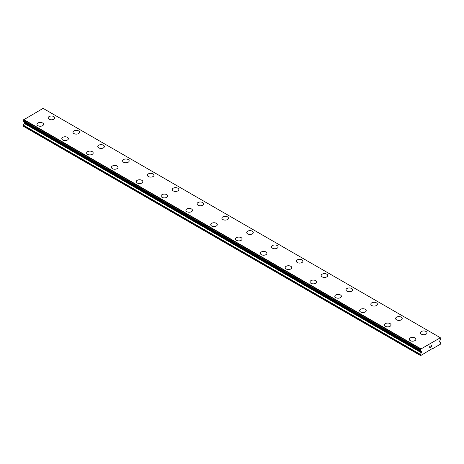 <?xml version="1.0" encoding="UTF-8"?>
<svg xmlns="http://www.w3.org/2000/svg" width="464" height="464" viewBox="0 0 464 464"><rect width="100%" height="100%" fill="white"/><g stroke="black" fill="none" stroke-linecap="round" stroke-linejoin="round"><path stroke-width="0.7" d="M48.14 117.891A3.289 1.902 180 0 1 50.176 116.139A3.289 1.902 180 0 1 53.76 116.551A3.289 1.902 180 0 1 54.723 117.897A3.289 1.902 180 0 1 52.693 119.648A3.289 1.902 180 0 1 49.109 119.236A3.289 1.902 180 0 1 48.14 117.891A3.289 1.902 180 0 1 50.176 116.145A3.289 1.902 180 0 1 53.76 116.557A3.289 1.902 180 0 1 54.723 117.891M72.964 132.228A3.289 1.902 180 0 1 74.994 130.471A3.289 1.902 180 0 1 78.578 130.889A3.289 1.902 180 0 1 79.541 132.228M78.578 130.877A3.289 1.902 180 0 1 79.541 132.223A3.289 1.902 180 0 1 77.511 133.98A3.289 1.902 180 0 1 73.927 133.568A3.289 1.902 180 0 1 72.964 132.223A3.289 1.902 180 0 1 74.994 130.465A3.289 1.902 180 0 1 78.578 130.877M97.782 146.554A3.289 1.902 180 0 1 99.812 144.797A3.289 1.902 180 0 1 103.402 145.209A3.289 1.902 180 0 1 104.365 146.554A3.289 1.902 180 0 1 102.335 148.306A3.289 1.902 180 0 1 98.745 147.894A3.289 1.902 180 0 1 97.782 146.554A3.289 1.902 180 0 1 99.818 144.803A3.289 1.902 180 0 1 103.402 145.215A3.289 1.902 180 0 1 104.365 146.554M128.221 159.546A3.289 1.902 180 0 1 129.183 160.886A3.289 1.902 180 0 1 127.153 162.638A3.289 1.902 180 0 1 123.569 162.226A3.289 1.902 180 0 1 122.6 160.88A3.289 1.902 180 0 1 124.636 159.135A3.289 1.902 180 0 1 128.221 159.546M122.6 160.88A3.289 1.902 180 0 1 124.636 159.129A3.289 1.902 180 0 1 128.221 159.541A3.289 1.902 180 0 1 129.183 160.88M153.039 173.872A3.289 1.902 180 0 1 154.007 175.212A3.289 1.902 180 0 1 151.972 176.97A3.289 1.902 180 0 1 148.387 176.552A3.289 1.902 180 0 1 147.424 175.212A3.289 1.902 180 0 1 149.46 173.461A3.289 1.902 180 0 1 153.039 173.872M147.424 175.212A3.289 1.902 180 0 1 149.454 173.455A3.289 1.902 180 0 1 153.039 173.867A3.289 1.902 180 0 1 154.007 175.212M172.243 189.544A3.289 1.902 180 0 1 174.273 187.787A3.289 1.902 180 0 1 177.863 188.198A3.289 1.902 180 0 1 178.826 189.544A3.289 1.902 180 0 1 176.796 191.296A3.289 1.902 180 0 1 173.205 190.884A3.289 1.902 180 0 1 172.243 189.544A3.289 1.902 180 0 1 174.278 187.792A3.289 1.902 180 0 1 177.863 188.204A3.289 1.902 180 0 1 178.826 189.544M197.061 203.87A3.289 1.902 180 0 1 199.097 202.118A3.289 1.902 180 0 1 202.681 202.53A3.289 1.902 180 0 1 203.644 203.876A3.289 1.902 180 0 1 201.614 205.627A3.289 1.902 180 0 1 198.029 205.216A3.289 1.902 180 0 1 197.061 203.87A3.289 1.902 180 0 1 199.097 202.124A3.289 1.902 180 0 1 202.681 202.536A3.289 1.902 180 0 1 203.644 203.87M221.885 218.202A3.289 1.902 180 0 1 223.915 216.444A3.289 1.902 180 0 1 227.499 216.856A3.289 1.902 180 0 1 228.468 218.202A3.289 1.902 180 0 1 226.432 219.953A3.289 1.902 180 0 1 222.848 219.542A3.289 1.902 180 0 1 221.885 218.202A3.289 1.902 180 0 1 223.921 216.45A3.289 1.902 180 0 1 227.499 216.862A3.289 1.902 180 0 1 228.468 218.202M246.703 232.534A3.289 1.902 180 0 1 248.733 230.776A3.289 1.902 180 0 1 252.323 231.188A3.289 1.902 180 0 1 253.286 232.534A3.289 1.902 180 0 1 251.256 234.285A3.289 1.902 180 0 1 247.666 233.873A3.289 1.902 180 0 1 246.703 232.534A3.289 1.902 180 0 1 248.739 230.782A3.289 1.902 180 0 1 252.323 231.194A3.289 1.902 180 0 1 253.286 232.534M271.527 246.865A3.289 1.902 180 0 1 273.557 245.114A3.289 1.902 180 0 1 277.141 245.526A3.289 1.902 180 0 1 278.104 246.865M277.141 245.52A3.289 1.902 180 0 1 278.104 246.86A3.289 1.902 180 0 1 276.074 248.617A3.289 1.902 180 0 1 272.49 248.205A3.289 1.902 180 0 1 271.527 246.86A3.289 1.902 180 0 1 273.557 245.108A3.289 1.902 180 0 1 277.141 245.52M296.345 261.191A3.289 1.902 180 0 1 298.375 259.434A3.289 1.902 180 0 1 301.96 259.846A3.289 1.902 180 0 1 302.928 261.191A3.289 1.902 180 0 1 300.892 262.943A3.289 1.902 180 0 1 297.308 262.531A3.289 1.902 180 0 1 296.345 261.191A3.289 1.902 180 0 1 298.381 259.44A3.289 1.902 180 0 1 301.96 259.852A3.289 1.902 180 0 1 302.928 261.191M326.784 274.183A3.289 1.902 180 0 1 327.746 275.523A3.289 1.902 180 0 1 325.716 277.275A3.289 1.902 180 0 1 322.126 276.863A3.289 1.902 180 0 1 321.163 275.517A3.289 1.902 180 0 1 323.199 273.772A3.289 1.902 180 0 1 326.784 274.183M321.163 275.517A3.289 1.902 180 0 1 323.193 273.766A3.289 1.902 180 0 1 326.784 274.178A3.289 1.902 180 0 1 327.746 275.517M345.987 289.849A3.289 1.902 180 0 1 348.017 288.098A3.289 1.902 180 0 1 351.602 288.509A3.289 1.902 180 0 1 352.565 289.855A3.289 1.902 180 0 1 350.535 291.607A3.289 1.902 180 0 1 346.95 291.195A3.289 1.902 180 0 1 345.987 289.849A3.289 1.902 180 0 1 348.017 288.103A3.289 1.902 180 0 1 351.602 288.515A3.289 1.902 180 0 1 352.565 289.849M370.806 304.181A3.289 1.902 180 0 1 372.836 302.424A3.289 1.902 180 0 1 376.42 302.835A3.289 1.902 180 0 1 377.389 304.181A3.289 1.902 180 0 1 375.353 305.933A3.289 1.902 180 0 1 371.768 305.521A3.289 1.902 180 0 1 370.806 304.181A3.289 1.902 180 0 1 372.841 302.429A3.289 1.902 180 0 1 376.42 302.841A3.289 1.902 180 0 1 377.389 304.181M395.624 318.507A3.289 1.902 180 0 1 397.654 316.755A3.289 1.902 180 0 1 401.244 317.167A3.289 1.902 180 0 1 402.207 318.513A3.289 1.902 180 0 1 400.177 320.264A3.289 1.902 180 0 1 396.587 319.853A3.289 1.902 180 0 1 395.624 318.507A3.289 1.902 180 0 1 397.66 316.761A3.289 1.902 180 0 1 401.244 317.173A3.289 1.902 180 0 1 402.207 318.507M420.448 332.839A3.289 1.902 180 0 1 422.478 331.081A3.289 1.902 180 0 1 426.062 331.493A3.289 1.902 180 0 1 427.025 332.845A3.289 1.902 180 0 1 424.995 334.596A3.289 1.902 180 0 1 421.411 334.184A3.289 1.902 180 0 1 420.448 332.839A3.289 1.902 180 0 1 422.478 331.093A3.289 1.902 180 0 1 426.062 331.505A3.289 1.902 180 0 1 427.025 332.839M42.589 123.006A3.289 1.902 180 0 1 43.552 124.346A3.289 1.902 180 0 1 41.522 126.098A3.289 1.902 180 0 1 37.938 125.686A3.289 1.902 180 0 1 36.975 124.34A3.289 1.902 180 0 1 39.005 122.595A3.289 1.902 180 0 1 42.589 123.006M36.975 124.34A3.289 1.902 180 0 1 39.005 122.583A3.289 1.902 180 0 1 42.589 122.995A3.289 1.902 180 0 1 43.552 124.34M67.413 137.332A3.289 1.902 180 0 1 68.376 138.672A3.289 1.902 180 0 1 66.346 140.424A3.289 1.902 180 0 1 62.756 140.012A3.289 1.902 180 0 1 61.793 138.672A3.289 1.902 180 0 1 63.829 136.921A3.289 1.902 180 0 1 67.413 137.332M61.793 138.672A3.289 1.902 180 0 1 63.823 136.915A3.289 1.902 180 0 1 67.413 137.327A3.289 1.902 180 0 1 68.376 138.672M86.611 152.998A3.289 1.902 180 0 1 88.647 151.247A3.289 1.902 180 0 1 92.232 151.658A3.289 1.902 180 0 1 93.194 153.004A3.289 1.902 180 0 1 91.164 154.756A3.289 1.902 180 0 1 87.58 154.344A3.289 1.902 180 0 1 86.611 152.998A3.289 1.902 180 0 1 88.647 151.252A3.289 1.902 180 0 1 92.232 151.664A3.289 1.902 180 0 1 93.194 152.998M111.435 167.33A3.289 1.902 180 0 1 113.465 165.573A3.289 1.902 180 0 1 117.05 165.984A3.289 1.902 180 0 1 118.013 167.336A3.289 1.902 180 0 1 115.983 169.087A3.289 1.902 180 0 1 112.398 168.676A3.289 1.902 180 0 1 111.435 167.33A3.289 1.902 180 0 1 113.465 165.578A3.289 1.902 180 0 1 117.05 165.996A3.289 1.902 180 0 1 118.013 167.33M136.254 181.662A3.289 1.902 180 0 1 138.284 179.904A3.289 1.902 180 0 1 141.874 180.316A3.289 1.902 180 0 1 142.837 181.662A3.289 1.902 180 0 1 140.807 183.413A3.289 1.902 180 0 1 137.216 183.002A3.289 1.902 180 0 1 136.254 181.662A3.289 1.902 180 0 1 138.289 179.91A3.289 1.902 180 0 1 141.874 180.322A3.289 1.902 180 0 1 142.837 181.662M161.072 195.988A3.289 1.902 180 0 1 163.108 194.236A3.289 1.902 180 0 1 166.692 194.648A3.289 1.902 180 0 1 167.655 195.994A3.289 1.902 180 0 1 165.625 197.745A3.289 1.902 180 0 1 162.04 197.333A3.289 1.902 180 0 1 161.072 195.988A3.289 1.902 180 0 1 163.108 194.242A3.289 1.902 180 0 1 166.692 194.654A3.289 1.902 180 0 1 167.655 195.988M185.896 210.325A3.289 1.902 180 0 1 187.932 208.568A3.289 1.902 180 0 1 191.51 208.986A3.289 1.902 180 0 1 192.473 210.325M191.51 208.974A3.289 1.902 180 0 1 192.473 210.32A3.289 1.902 180 0 1 190.443 212.077A3.289 1.902 180 0 1 186.859 211.665A3.289 1.902 180 0 1 185.896 210.32A3.289 1.902 180 0 1 187.926 208.562A3.289 1.902 180 0 1 191.51 208.974M210.714 224.651A3.289 1.902 180 0 1 212.744 222.894A3.289 1.902 180 0 1 216.334 223.306A3.289 1.902 180 0 1 217.297 224.651A3.289 1.902 180 0 1 215.267 226.403A3.289 1.902 180 0 1 211.677 225.991A3.289 1.902 180 0 1 210.714 224.651A3.289 1.902 180 0 1 212.75 222.9A3.289 1.902 180 0 1 216.334 223.312A3.289 1.902 180 0 1 217.297 224.651M241.152 237.643A3.289 1.902 180 0 1 242.115 238.983A3.289 1.902 180 0 1 240.085 240.735A3.289 1.902 180 0 1 236.501 240.323A3.289 1.902 180 0 1 235.532 238.977A3.289 1.902 180 0 1 237.568 237.232A3.289 1.902 180 0 1 241.152 237.643M235.532 238.977A3.289 1.902 180 0 1 237.568 237.226A3.289 1.902 180 0 1 241.152 237.638A3.289 1.902 180 0 1 242.115 238.977M265.971 251.975A3.289 1.902 180 0 1 266.939 253.315A3.289 1.902 180 0 1 264.903 255.067A3.289 1.902 180 0 1 261.319 254.655A3.289 1.902 180 0 1 260.356 253.309A3.289 1.902 180 0 1 262.392 251.558A3.289 1.902 180 0 1 265.971 251.975M260.356 253.309A3.289 1.902 180 0 1 262.386 251.552A3.289 1.902 180 0 1 265.971 251.964A3.289 1.902 180 0 1 266.939 253.309M285.174 267.641A3.289 1.902 180 0 1 287.204 265.884A3.289 1.902 180 0 1 290.795 266.295A3.289 1.902 180 0 1 291.757 267.641A3.289 1.902 180 0 1 289.727 269.393A3.289 1.902 180 0 1 286.137 268.981A3.289 1.902 180 0 1 285.174 267.641A3.289 1.902 180 0 1 287.21 265.889A3.289 1.902 180 0 1 290.795 266.301A3.289 1.902 180 0 1 291.757 267.641M309.993 281.967A3.289 1.902 180 0 1 312.028 280.215A3.289 1.902 180 0 1 315.613 280.627A3.289 1.902 180 0 1 316.576 281.973A3.289 1.902 180 0 1 314.546 283.724A3.289 1.902 180 0 1 310.961 283.313A3.289 1.902 180 0 1 309.993 281.967A3.289 1.902 180 0 1 312.028 280.221A3.289 1.902 180 0 1 315.613 280.633A3.289 1.902 180 0 1 316.576 281.967M334.817 296.299A3.289 1.902 180 0 1 336.847 294.541A3.289 1.902 180 0 1 340.431 294.953A3.289 1.902 180 0 1 341.4 296.305A3.289 1.902 180 0 1 339.364 298.056A3.289 1.902 180 0 1 335.779 297.644A3.289 1.902 180 0 1 334.817 296.299A3.289 1.902 180 0 1 336.852 294.547A3.289 1.902 180 0 1 340.431 294.965A3.289 1.902 180 0 1 341.4 296.299M359.635 310.631A3.289 1.902 180 0 1 361.665 308.873A3.289 1.902 180 0 1 365.255 309.285A3.289 1.902 180 0 1 366.218 310.631A3.289 1.902 180 0 1 364.188 312.382A3.289 1.902 180 0 1 360.598 311.97A3.289 1.902 180 0 1 359.635 310.631A3.289 1.902 180 0 1 361.671 308.879A3.289 1.902 180 0 1 365.255 309.291A3.289 1.902 180 0 1 366.218 310.631M384.459 324.962A3.289 1.902 180 0 1 386.489 323.211A3.289 1.902 180 0 1 390.073 323.623A3.289 1.902 180 0 1 391.036 324.962M390.073 323.617A3.289 1.902 180 0 1 391.036 324.957A3.289 1.902 180 0 1 389.006 326.714A3.289 1.902 180 0 1 385.422 326.302A3.289 1.902 180 0 1 384.459 324.957A3.289 1.902 180 0 1 386.489 323.205A3.289 1.902 180 0 1 390.073 323.617M414.891 337.954A3.289 1.902 180 0 1 415.86 339.294A3.289 1.902 180 0 1 413.824 341.046A3.289 1.902 180 0 1 410.24 340.634A3.289 1.902 180 0 1 409.277 339.288A3.289 1.902 180 0 1 411.313 337.537A3.289 1.902 180 0 1 414.891 337.954M409.277 339.288A3.289 1.902 180 0 1 411.307 337.531A3.289 1.902 180 0 1 414.891 337.943A3.289 1.902 180 0 1 415.86 339.288M429.792 346.44L429.792 346.962L429.786 346.44L430.372 346.103L429.792 346.44M430.105 346.869L429.792 347.049L430.105 346.869M429.792 347.049L429.792 347.571L429.786 347.049M429.792 347.571L430.372 347.24L429.786 347.571M429.71 347.704L430.372 347.321L429.716 347.704L429.716 346.399L430.372 346.016M430.824 346.086L431.427 345.535M431.427 345.918L431.265 346.254L431.427 345.918M431.265 346.254L430.917 346.921L431.265 346.254M430.917 346.921L431.532 346.567L430.911 346.921M430.754 347.101L431.532 346.654L430.754 347.101L431.404 345.796L430.946 345.831L431.404 345.68M421.358 352.721A0.702 0.406 -60 0 0 421.503 352.234L421.503 351.822A0.702 0.406 -60 0 0 421.358 351.503L420.767 351.109A0.876 0.505 -60 0 0 420.599 350.865A0.876 0.505 -60 0 0 420.43 350.825L420.43 349.763A0.876 0.505 -60 0 0 420.778 349.073L440.348 337.775A0.876 0.505 -60 0 0 440.51 338.024A0.876 0.505 -60 0 0 440.69 338.065L440.696 339.126A0.876 0.505 -60 0 0 440.359 339.799L439.768 340.872A0.702 0.406 -60 0 0 439.623 341.359L439.623 341.771A0.702 0.406 -60 0 0 439.768 342.096L440.8 342.809L440.493 344.16L432.732 348.638L432.425 348.458L420.633 355.621L420.326 354.629L421.358 352.721L24.232 123.447L23.275 125.112L23.2 126.167L420.326 355.447M24.25 122.235A0.702 0.406 -60 0 1 24.377 122.548L24.377 122.954A0.702 0.406 -60 0 1 24.232 123.447M23.612 121.742A0.876 0.505 -60 0 1 23.641 121.835L420.802 351.184M440.22 337.653L43.094 108.379L23.652 119.793A0.876 0.505 -60 0 1 23.31 120.489L23.252 121.539L420.343 350.778M420.906 348.806L23.78 119.526M420.767 351.109L23.641 121.835M420.825 351.196L23.693 121.91M440.69 338.065L440.388 337.891M420.825 348.94L23.705 119.66M420.778 349.073L23.652 119.793M420.43 349.763L23.31 120.489M420.326 350.018L23.2 120.744M420.326 350.691L23.2 121.417M421.503 351.822L24.377 122.548M421.503 352.234L24.377 122.954M420.396 354.386L23.275 125.112M420.326 354.629L23.2 125.355M440.748 338.076L440.377 337.867M420.378 350.813L23.252 121.539"/></g></svg>
